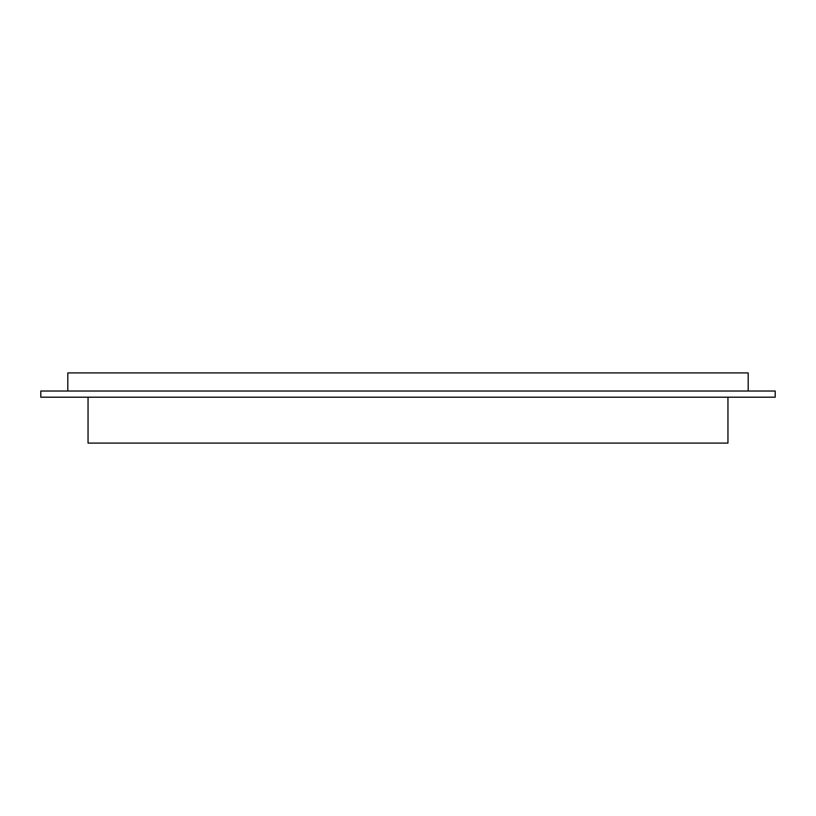<?xml version="1.0" encoding="UTF-8"?>
<svg xmlns="http://www.w3.org/2000/svg" width="816" height="816" viewBox="0 0 816 816"><rect width="100%" height="100%" fill="white"/><g stroke="black" fill="none" stroke-linecap="round" stroke-linejoin="round"><path stroke-width="1.22" d="M775.2 391.027L40.8 391.027L40.8 397.198L775.2 397.198L775.2 391.027M727.954 397.198L727.954 443.098L88.046 443.098L88.046 397.198M67.799 391.027L67.799 372.902L748.201 372.902L748.201 391.027"/></g></svg>
